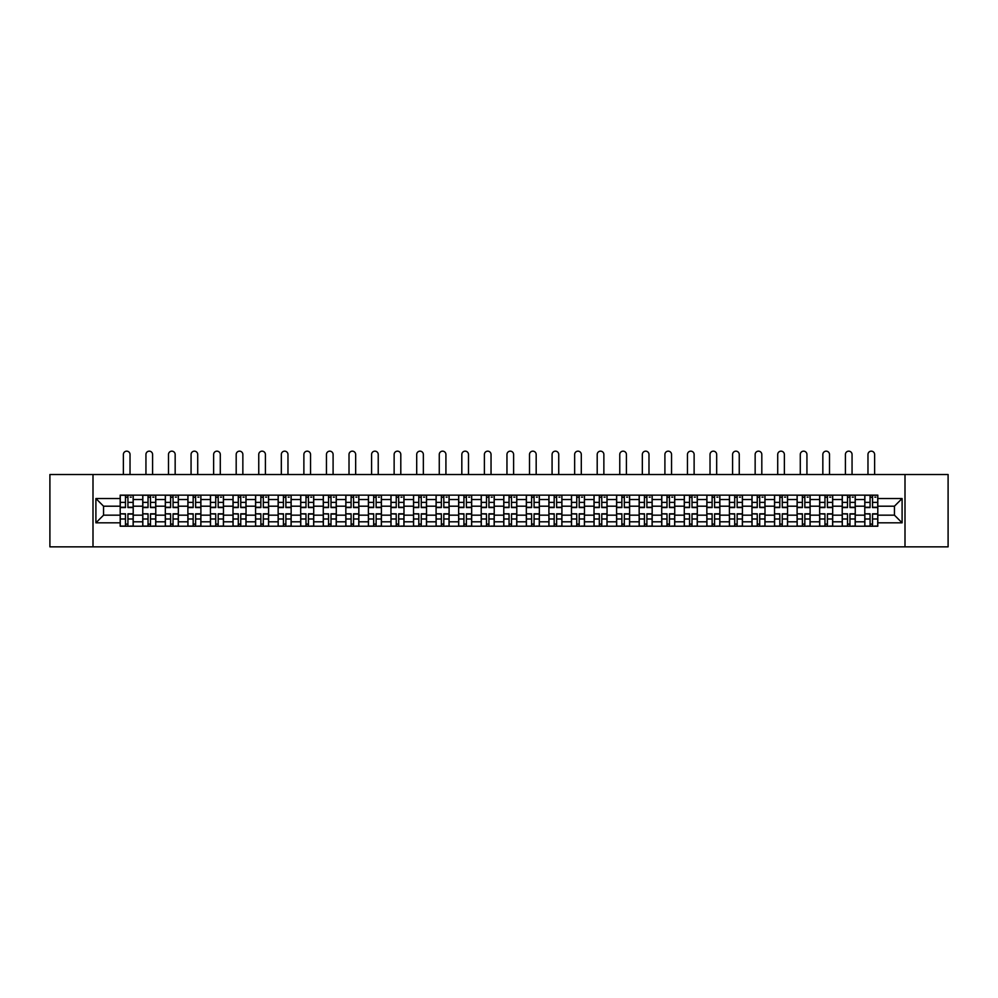 <?xml version="1.0" encoding="UTF-8"?>
<svg xmlns="http://www.w3.org/2000/svg" width="998" height="998" viewBox="0 0 998 998"><rect width="100%" height="100%" fill="white"/><g stroke="black" fill="none" stroke-linecap="round" stroke-linejoin="round"><path stroke-width="1.5" d="M904.999 546.842L948.1 546.842L948.1 474.524L49.9 474.524L49.9 546.842L904.999 546.842L904.999 474.524M142.751 526.233L142.751 499.536L133.208 499.536L133.208 526.233M133.208 499.536L133.208 495.133M142.751 499.536L142.751 495.133M155.775 495.133L155.775 526.233M165.319 526.233L165.319 495.133M178.343 495.133L178.343 526.233M187.886 526.233L187.886 495.133M200.897 495.133L200.897 526.233M210.453 526.233L210.453 495.133M223.465 495.133L223.465 526.233M233.008 526.233L233.008 495.133M246.032 495.133L246.032 526.233M255.575 526.233L255.575 495.133M268.587 495.133L268.587 526.233M278.143 526.233L278.143 495.133M291.154 495.133L291.154 526.233M300.697 526.233L300.697 495.133M313.721 495.133L313.721 526.233M323.265 526.233L323.265 495.133M336.289 495.133L336.289 526.233M345.832 526.233L345.832 495.133M358.843 495.133L358.843 526.233M368.387 526.233L368.387 495.133M381.411 495.133L381.411 526.233M390.954 526.233L390.954 495.133M403.978 495.133L403.978 526.233M413.521 526.233L413.521 495.133M426.533 495.133L426.533 526.233M436.089 526.233L436.089 495.133M449.1 495.133L449.1 526.233M458.643 526.233L458.643 495.133M471.667 495.133L471.667 526.233M481.211 526.233L481.211 495.133M494.222 495.133L494.222 526.233M503.778 526.233L503.778 495.133M516.789 495.133L516.789 526.233M526.333 526.233L526.333 495.133M539.357 495.133L539.357 526.233M548.9 526.233L548.9 495.133M561.911 495.133L561.911 526.233M571.467 526.233L571.467 495.133M584.479 495.133L584.479 526.233M594.022 526.233L594.022 495.133M607.046 495.133L607.046 526.233M616.589 526.233L616.589 495.133M629.613 495.133L629.613 526.233M639.157 526.233L639.157 495.133M652.168 495.133L652.168 526.233M661.711 526.233L661.711 495.133M674.735 495.133L674.735 526.233M684.279 526.233L684.279 495.133M697.303 495.133L697.303 526.233M706.846 526.233L706.846 495.133M719.857 495.133L719.857 526.233M729.413 526.233L729.413 495.133M742.425 495.133L742.425 526.233M751.968 526.233L751.968 495.133M764.992 495.133L764.992 526.233M774.535 526.233L774.535 495.133M787.547 495.133L787.547 526.233M797.103 526.233L797.103 495.133M810.114 495.133L810.114 526.233M819.657 526.233L819.657 495.133M832.681 495.133L832.681 526.233M842.225 526.233L842.225 495.133M855.249 495.133L855.249 526.233M864.792 526.233L864.792 495.133M864.792 515.168L855.249 515.168M842.225 515.168L832.681 515.168M819.657 515.168L810.114 515.168M797.103 515.168L787.547 515.168M774.535 515.168L764.992 515.168M751.968 515.168L742.425 515.168M729.413 515.168L719.857 515.168M706.846 515.168L697.303 515.168M684.279 515.168L674.735 515.168M661.711 515.168L652.168 515.168M639.157 515.168L629.613 515.168M616.589 515.168L607.046 515.168M594.022 515.168L584.479 515.168M571.467 515.168L561.911 515.168M548.9 515.168L539.357 515.168M526.333 515.168L516.789 515.168M503.778 515.168L494.222 515.168M481.211 515.168L471.667 515.168M458.643 515.168L449.1 515.168M436.089 515.168L426.533 515.168M413.521 515.168L403.978 515.168M390.954 515.168L381.411 515.168M368.387 515.168L358.843 515.168M345.832 515.168L336.289 515.168M323.265 515.168L313.721 515.168M300.697 515.168L291.154 515.168M278.143 515.168L268.587 515.168M255.575 515.168L246.032 515.168M233.008 515.168L223.465 515.168M210.453 515.168L200.897 515.168M187.886 515.168L178.343 515.168M165.319 515.168L155.775 515.168M142.751 515.168L133.208 515.168M864.792 506.198L855.249 506.198M842.225 506.198L832.681 506.198M819.657 506.198L810.114 506.198M797.103 506.198L787.547 506.198M774.535 506.198L764.992 506.198M751.968 506.198L742.425 506.198M729.413 506.198L719.857 506.198M706.846 506.198L697.303 506.198M684.279 506.198L674.735 506.198M661.711 506.198L652.168 506.198M639.157 506.198L629.613 506.198M616.589 506.198L607.046 506.198M594.022 506.198L584.479 506.198M571.467 506.198L561.911 506.198M548.9 506.198L539.357 506.198M526.333 506.198L516.789 506.198M503.778 506.198L494.222 506.198M481.211 506.198L471.667 506.198M458.643 506.198L449.1 506.198M436.089 506.198L426.533 506.198M413.521 506.198L403.978 506.198M390.954 506.198L381.411 506.198M368.387 506.198L358.843 506.198M345.832 506.198L336.289 506.198M323.265 506.198L313.721 506.198M300.697 506.198L291.154 506.198M278.143 506.198L268.587 506.198M255.575 506.198L246.032 506.198M233.008 506.198L223.465 506.198M210.453 506.198L200.897 506.198M187.886 506.198L178.343 506.198M165.319 506.198L155.775 506.198M142.751 506.198L133.208 506.198M103.555 515.168L120.197 515.168L120.197 506.198L103.555 506.198L103.555 515.168L95.895 522.827L95.895 498.526L120.197 498.526L120.197 506.198M877.803 506.198L877.803 515.168L894.445 515.168L894.445 506.198L877.803 506.198L877.803 495.133L120.197 495.133L120.197 498.526M877.803 498.526L902.105 498.526L902.105 522.827L877.803 522.827L877.803 515.168M120.197 515.168L120.197 526.233L877.803 526.233L877.803 522.827M120.197 522.827L95.895 522.827M93.001 546.842L93.001 474.524M127.931 524.062L125.474 524.062M125.474 497.303L127.931 497.303M150.498 524.062L148.041 524.062M148.041 497.303L150.498 497.303M173.053 524.062L170.596 524.062M170.596 497.303L173.053 497.303M195.62 524.062L193.163 524.062M193.163 497.303L195.62 497.303M218.188 524.062L215.73 524.062M215.73 497.303L218.188 497.303M240.755 524.062L238.285 524.062M238.285 497.303L240.755 497.303M263.31 524.062L260.852 524.062M260.852 497.303L263.31 497.303M285.877 524.062L283.42 524.062M283.42 497.303L285.877 497.303M308.444 524.062L305.987 524.062M305.987 497.303L308.444 497.303M330.999 524.062L328.542 524.062M328.542 497.303L330.999 497.303M353.566 524.062L351.109 524.062M351.109 497.303L353.566 497.303M376.134 524.062L373.676 524.062M373.676 497.303L376.134 497.303M398.689 524.062L396.231 524.062M396.231 497.303L398.689 497.303M421.256 524.062L418.798 524.062M418.798 497.303L421.256 497.303M443.823 524.062L441.366 524.062M441.366 497.303L443.823 497.303M466.39 524.062L463.92 524.062M463.92 497.303L466.39 497.303M488.945 524.062L486.488 524.062M486.488 497.303L488.945 497.303M511.512 524.062L509.055 524.062M509.055 497.303L511.512 497.303M534.08 524.062L531.61 524.062M531.61 497.303L534.08 497.303M556.635 524.062L554.177 524.062M554.177 497.303L556.635 497.303M579.202 524.062L576.744 524.062M576.744 497.303L579.202 497.303M601.769 524.062L599.311 524.062M599.311 497.303L601.769 497.303M624.324 524.062L621.866 524.062M621.866 497.303L624.324 497.303M646.891 524.062L644.434 524.062M644.434 497.303L646.891 497.303M669.458 524.062L667.001 524.062M667.001 497.303L669.458 497.303M692.013 524.062L689.556 524.062M689.556 497.303L692.013 497.303M714.58 524.062L712.123 524.062M712.123 497.303L714.58 497.303M737.148 524.062L734.69 524.062M734.69 497.303L737.148 497.303M759.715 524.062L757.245 524.062M757.245 497.303L759.715 497.303M782.27 524.062L779.812 524.062M779.812 497.303L782.27 497.303M804.837 524.062L802.38 524.062M802.38 497.303L804.837 497.303M827.404 524.062L824.947 524.062M824.947 497.303L827.404 497.303M849.959 524.062L847.502 524.062M847.502 497.303L849.959 497.303M872.526 524.062L870.069 524.062M870.069 497.303L872.526 497.303M95.895 498.526L103.555 506.198M894.445 515.168L902.105 522.827M894.445 506.198L902.105 498.526M130.027 474.524L130.027 454.489A3.331 3.331 89.4 0 0 126.709 451.158A3.331 3.331 89.4 0 0 123.378 454.489L123.378 474.524M127.931 507.57L127.931 495.27L133.133 495.27L133.133 507.57L127.931 507.57M125.474 497.154L127.931 497.154M130.251 497.154L131.262 497.154M125.474 495.27L120.271 495.27L120.271 507.57L125.474 507.57L125.474 495.27L127.931 495.27M125.474 514.095L120.271 513.795L125.474 513.795L125.474 526.083L120.271 526.083L123.153 526.083M120.271 514.095L120.271 526.083M127.931 524.2L125.474 524.2M130.251 526.083L133.133 526.083L133.133 513.795L127.931 513.795L127.931 526.083L123.378 526.083M133.133 526.083L130.027 526.083M152.594 474.524L152.594 454.489A3.331 3.331 89.4 0 0 149.263 451.158A3.331 3.331 89.4 0 0 145.945 454.489L145.945 474.524M150.498 507.57L150.498 495.27L155.7 495.27L155.7 507.57L150.498 507.57M148.041 497.154L150.498 497.154M152.806 497.154L153.817 497.154M148.041 495.27L142.826 495.27L142.826 507.57L148.041 507.57L148.041 495.27L150.498 495.27M175.161 474.524L175.161 454.489A3.331 3.331 89.4 0 0 171.831 451.158A3.331 3.331 89.4 0 0 168.5 454.489L168.5 474.524M173.053 507.57L173.053 495.27L178.268 495.27L178.268 507.57L173.053 507.57M170.596 497.154L173.053 497.154M175.374 497.154L176.384 497.154M170.596 495.27L165.394 495.27L165.394 507.57L170.596 507.57L170.596 495.27L173.053 495.27M148.041 514.095L142.826 513.795L148.041 513.795L148.041 526.083L142.826 526.083L145.72 526.083M142.826 514.095L142.826 526.083M150.498 524.2L148.041 524.2M152.806 526.083L155.7 526.083L155.7 513.795L150.498 513.795L150.498 526.083L145.945 526.083M155.7 526.083L152.594 526.083M170.596 514.095L165.394 513.795L170.596 513.795L170.596 526.083L165.394 526.083L168.288 526.083M165.394 514.095L165.394 526.083M173.053 524.2L170.596 524.2M175.374 526.083L178.268 526.083L178.268 513.795L173.053 513.795L173.053 526.083L168.5 526.083M178.268 526.083L175.161 526.083M197.716 474.524L197.716 454.489A3.331 3.331 89.4 0 0 194.398 451.158A3.331 3.331 89.4 0 0 191.067 454.489L191.067 474.524M195.62 507.57L195.62 495.27L200.835 495.27L200.835 507.57L195.62 507.57M193.163 497.154L195.62 497.154M197.941 497.154L198.951 497.154M193.163 495.27L187.961 495.27L187.961 507.57L193.163 507.57L193.163 495.27L195.62 495.27M220.284 474.524L220.284 454.489A3.331 3.331 89.4 0 0 216.953 451.158A3.331 3.331 89.4 0 0 213.634 454.489L213.634 474.524M218.188 507.57L218.188 495.27L223.39 495.27L223.39 507.57L218.188 507.57M215.73 497.154L218.188 497.154M220.496 497.154L221.519 497.154M215.73 495.27L210.516 495.27L210.516 507.57L215.73 507.57L215.73 495.27L218.188 495.27M242.851 474.524L242.851 454.489A3.331 3.331 89.4 0 0 239.52 451.158A3.331 3.331 89.4 0 0 236.189 454.489L236.189 474.524M240.755 507.57L240.755 495.27L245.957 495.27L245.957 507.57L240.755 507.57M238.285 497.154L240.755 497.154M243.063 497.154L244.073 497.154M238.285 495.27L233.083 495.27L233.083 507.57L238.285 507.57L238.285 495.27L240.755 495.27M193.163 514.095L187.961 513.795L193.163 513.795L193.163 526.083L187.961 526.083L190.855 526.083M187.961 514.095L187.961 526.083M195.62 524.2L193.163 524.2M197.941 526.083L200.835 526.083L200.835 513.795L195.62 513.795L195.62 526.083L191.067 526.083M200.835 526.083L197.716 526.083M215.73 514.095L210.516 513.795L215.73 513.795L215.73 526.083L210.516 526.083L213.41 526.083M210.516 514.095L210.516 526.083M218.188 524.2L215.73 524.2M220.496 526.083L223.39 526.083L223.39 513.795L218.188 513.795L218.188 526.083L213.634 526.083M223.39 526.083L220.284 526.083M238.285 514.095L233.083 513.795L238.285 513.795L238.285 526.083L233.083 526.083L235.977 526.083M233.083 514.095L233.083 526.083M240.755 524.2L238.285 524.2M243.063 526.083L245.957 526.083L245.957 513.795L240.755 513.795L240.755 526.083L236.189 526.083M245.957 526.083L242.851 526.083M265.406 474.524L265.406 454.489A3.331 3.331 89.4 0 0 262.087 451.158A3.331 3.331 89.4 0 0 258.756 454.489L258.756 474.524M263.31 507.57L263.31 495.27L268.524 495.27L268.524 507.57L263.31 507.57M260.852 497.154L263.31 497.154M265.63 497.154L266.641 497.154M260.852 495.27L255.65 495.27L255.65 507.57L260.852 507.57L260.852 495.27L263.31 495.27M260.852 514.095L255.65 513.795L260.852 513.795L260.852 526.083L255.65 526.083L258.544 526.083M255.65 514.095L255.65 526.083M263.31 524.2L260.852 524.2M265.63 526.083L268.524 526.083L268.524 513.795L263.31 513.795L263.31 526.083L258.756 526.083M268.524 526.083L265.406 526.083M287.973 474.524L287.973 454.489A3.331 3.331 89.4 0 0 284.642 451.158A3.331 3.331 89.4 0 0 281.324 454.489L281.324 474.524M285.877 507.57L285.877 495.27L291.079 495.27L291.079 507.57L285.877 507.57M283.42 497.154L285.877 497.154M288.185 497.154L289.208 497.154M283.42 495.27L278.205 495.27L278.205 507.57L283.42 507.57L283.42 495.27L285.877 495.27M283.42 514.095L278.205 513.795L283.42 513.795L283.42 526.083L278.205 526.083L281.099 526.083M278.205 514.095L278.205 526.083M285.877 524.2L283.42 524.2M288.185 526.083L291.079 526.083L291.079 513.795L285.877 513.795L285.877 526.083L281.324 526.083M291.079 526.083L287.973 526.083M310.54 474.524L310.54 454.489A3.331 3.331 89.4 0 0 307.209 451.158A3.331 3.331 89.4 0 0 303.879 454.489L303.879 474.524M308.444 507.57L308.444 495.27L313.646 495.27L313.646 507.57L308.444 507.57M305.987 497.154L308.444 497.154M310.752 497.154L311.763 497.154M305.987 495.27L300.772 495.27L300.772 507.57L305.987 507.57L305.987 495.27L308.444 495.27M305.987 514.095L300.772 513.795L305.987 513.795L305.987 526.083L300.772 526.083L303.666 526.083M300.772 514.095L300.772 526.083M308.444 524.2L305.987 524.2M310.752 526.083L313.646 526.083L313.646 513.795L308.444 513.795L308.444 526.083L303.879 526.083M313.646 526.083L310.54 526.083M333.095 474.524L333.095 454.489A3.331 3.331 89.4 0 0 329.777 451.158A3.331 3.331 89.4 0 0 326.446 454.489L326.446 474.524M330.999 507.57L330.999 495.27L336.214 495.27L336.214 507.57L330.999 507.57M328.542 497.154L330.999 497.154M333.32 497.154L334.33 497.154M328.542 495.27L323.34 495.27L323.34 507.57L328.542 507.57L328.542 495.27L330.999 495.27M328.542 514.095L323.34 513.795L328.542 513.795L328.542 526.083L323.34 526.083L326.234 526.083M323.34 514.095L323.34 526.083M330.999 524.2L328.542 524.2M333.32 526.083L336.214 526.083L336.214 513.795L330.999 513.795L330.999 526.083L326.446 526.083M336.214 526.083L333.095 526.083M355.662 474.524L355.662 454.489A3.331 3.331 89.4 0 0 352.331 451.158A3.331 3.331 89.4 0 0 349.013 454.489L349.013 474.524M353.566 507.57L353.566 495.27L358.769 495.27L358.769 507.57L353.566 507.57M351.109 497.154L353.566 497.154M355.887 497.154L356.897 497.154M351.109 495.27L345.907 495.27L345.907 507.57L351.109 507.57L351.109 495.27L353.566 495.27M351.109 514.095L345.907 513.795L351.109 513.795L351.109 526.083L345.907 526.083L348.789 526.083M345.907 514.095L345.907 526.083M353.566 524.2L351.109 524.2M355.887 526.083L358.769 526.083L358.769 513.795L353.566 513.795L353.566 526.083L349.013 526.083M358.769 526.083L355.662 526.083M378.23 474.524L378.23 454.489A3.331 3.331 89.4 0 0 374.899 451.158A3.331 3.331 89.4 0 0 371.58 454.489L371.58 474.524M376.134 507.57L376.134 495.27L381.336 495.27L381.336 507.57L376.134 507.57M373.676 497.154L376.134 497.154M378.442 497.154L379.452 497.154M373.676 495.27L368.462 495.27L368.462 507.57L373.676 507.57L373.676 495.27L376.134 495.27M373.676 514.095L368.462 513.795L373.676 513.795L373.676 526.083L368.462 526.083L371.356 526.083M368.462 514.095L368.462 526.083M376.134 524.2L373.676 524.2M378.442 526.083L381.336 526.083L381.336 513.795L376.134 513.795L376.134 526.083L371.58 526.083M381.336 526.083L378.23 526.083M400.797 474.524L400.797 454.489A3.331 3.331 89.4 0 0 397.466 451.158A3.331 3.331 89.4 0 0 394.135 454.489L394.135 474.524M398.689 507.57L398.689 495.27L403.903 495.27L403.903 507.57L398.689 507.57M396.231 497.154L398.689 497.154M401.009 497.154L402.019 497.154M396.231 495.27L391.029 495.27L391.029 507.57L396.231 507.57L396.231 495.27L398.689 495.27M396.231 514.095L391.029 513.795L396.231 513.795L396.231 526.083L391.029 526.083L393.923 526.083M391.029 514.095L391.029 526.083M398.689 524.2L396.231 524.2M401.009 526.083L403.903 526.083L403.903 513.795L398.689 513.795L398.689 526.083L394.135 526.083M403.903 526.083L400.797 526.083M423.352 474.524L423.352 454.489A3.331 3.331 89.4 0 0 420.033 451.158A3.331 3.331 89.4 0 0 416.702 454.489L416.702 474.524M421.256 507.57L421.256 495.27L426.47 495.27L426.47 507.57L421.256 507.57M418.798 497.154L421.256 497.154M423.576 497.154L424.587 497.154M418.798 495.27L413.596 495.27L413.596 507.57L418.798 507.57L418.798 495.27L421.256 495.27M418.798 514.095L413.596 513.795L418.798 513.795L418.798 526.083L413.596 526.083L416.49 526.083M413.596 514.095L413.596 526.083M421.256 524.2L418.798 524.2M423.576 526.083L426.47 526.083L426.47 513.795L421.256 513.795L421.256 526.083L416.702 526.083M426.47 526.083L423.352 526.083M445.919 474.524L445.919 454.489A3.331 3.331 89.4 0 0 442.588 451.158A3.331 3.331 89.4 0 0 439.27 454.489L439.27 474.524M443.823 507.57L443.823 495.27L449.025 495.27L449.025 507.57L443.823 507.57M441.366 497.154L443.823 497.154M446.131 497.154L447.141 497.154M441.366 495.27L436.151 495.27L436.151 507.57L441.366 507.57L441.366 495.27L443.823 495.27M441.366 514.095L436.151 513.795L441.366 513.795L441.366 526.083L436.151 526.083L439.045 526.083M436.151 514.095L436.151 526.083M443.823 524.2L441.366 524.2M446.131 526.083L449.025 526.083L449.025 513.795L443.823 513.795L443.823 526.083L439.27 526.083M449.025 526.083L445.919 526.083M468.486 474.524L468.486 454.489A3.331 3.331 89.4 0 0 465.155 451.158A3.331 3.331 89.4 0 0 461.825 454.489L461.825 474.524M466.39 507.57L466.39 495.27L471.592 495.27L471.592 507.57L466.39 507.57M463.92 497.154L466.39 497.154M468.698 497.154L469.709 497.154M463.92 495.27L458.718 495.27L458.718 507.57L463.92 507.57L463.92 495.27L466.39 495.27M463.92 514.095L458.718 513.795L463.92 513.795L463.92 526.083L458.718 526.083L461.612 526.083M458.718 514.095L458.718 526.083M466.39 524.2L463.92 524.2M468.698 526.083L471.592 526.083L471.592 513.795L466.39 513.795L466.39 526.083L461.825 526.083M471.592 526.083L468.486 526.083M491.041 474.524L491.041 454.489A3.331 3.331 89.4 0 0 487.723 451.158A3.331 3.331 89.4 0 0 484.392 454.489L484.392 474.524M488.945 507.57L488.945 495.27L494.16 495.27L494.16 507.57L488.945 507.57M486.488 497.154L488.945 497.154M491.266 497.154L492.276 497.154M486.488 495.27L481.286 495.27L481.286 507.57L486.488 507.57L486.488 495.27L488.945 495.27M486.488 514.095L481.286 513.795L486.488 513.795L486.488 526.083L481.286 526.083L484.18 526.083M481.286 514.095L481.286 526.083M488.945 524.2L486.488 524.2M491.266 526.083L494.16 526.083L494.16 513.795L488.945 513.795L488.945 526.083L484.392 526.083M494.16 526.083L491.041 526.083M513.608 474.524L513.608 454.489A3.331 3.331 89.4 0 0 510.277 451.158A3.331 3.331 89.4 0 0 506.959 454.489L506.959 474.524M511.512 507.57L511.512 495.27L516.715 495.27L516.715 507.57L511.512 507.57M509.055 497.154L511.512 497.154M513.82 497.154L514.843 497.154M509.055 495.27L503.84 495.27L503.84 507.57L509.055 507.57L509.055 495.27L511.512 495.27M509.055 514.095L503.84 513.795L509.055 513.795L509.055 526.083L503.84 526.083L506.735 526.083M503.84 514.095L503.84 526.083M511.512 524.2L509.055 524.2M513.82 526.083L516.715 526.083L516.715 513.795L511.512 513.795L511.512 526.083L506.959 526.083M516.715 526.083L513.608 526.083M536.176 474.524L536.176 454.489A3.331 3.331 89.4 0 0 532.845 451.158A3.331 3.331 89.4 0 0 529.514 454.489L529.514 474.524M534.08 507.57L534.08 495.27L539.282 495.27L539.282 507.57L534.08 507.57M531.61 497.154L534.08 497.154M536.388 497.154L537.398 497.154M531.61 495.27L526.408 495.27L526.408 507.57L531.61 507.57L531.61 495.27L534.08 495.27M531.61 514.095L526.408 513.795L531.61 513.795L531.61 526.083L526.408 526.083L529.302 526.083M526.408 514.095L526.408 526.083M534.08 524.2L531.61 524.2M536.388 526.083L539.282 526.083L539.282 513.795L534.08 513.795L534.08 526.083L529.514 526.083M539.282 526.083L536.176 526.083M558.73 474.524L558.73 454.489A3.331 3.331 89.4 0 0 555.412 451.158A3.331 3.331 89.4 0 0 552.081 454.489L552.081 474.524M556.635 507.57L556.635 495.27L561.849 495.27L561.849 507.57L556.635 507.57M554.177 497.154L556.635 497.154M558.955 497.154L559.965 497.154M554.177 495.27L548.975 495.27L548.975 507.57L554.177 507.57L554.177 495.27L556.635 495.27M554.177 514.095L548.975 513.795L554.177 513.795L554.177 526.083L548.975 526.083L551.869 526.083M548.975 514.095L548.975 526.083M556.635 524.2L554.177 524.2M558.955 526.083L561.849 526.083L561.849 513.795L556.635 513.795L556.635 526.083L552.081 526.083M561.849 526.083L558.73 526.083M581.298 474.524L581.298 454.489A3.331 3.331 89.4 0 0 577.967 451.158A3.331 3.331 89.4 0 0 574.648 454.489L574.648 474.524M579.202 507.57L579.202 495.27L584.404 495.27L584.404 507.57L579.202 507.57M576.744 497.154L579.202 497.154M581.51 497.154L582.533 497.154M576.744 495.27L571.53 495.27L571.53 507.57L576.744 507.57L576.744 495.27L579.202 495.27M576.744 514.095L571.53 513.795L576.744 513.795L576.744 526.083L571.53 526.083L574.424 526.083M571.53 514.095L571.53 526.083M579.202 524.2L576.744 524.2M581.51 526.083L584.404 526.083L584.404 513.795L579.202 513.795L579.202 526.083L574.648 526.083M584.404 526.083L581.298 526.083M603.865 474.524L603.865 454.489A3.331 3.331 89.4 0 0 600.534 451.158A3.331 3.331 89.4 0 0 597.203 454.489L597.203 474.524M601.769 507.57L601.769 495.27L606.971 495.27L606.971 507.57L601.769 507.57M599.311 497.154L601.769 497.154M604.077 497.154L605.087 497.154M599.311 495.27L594.097 495.27L594.097 507.57L599.311 507.57L599.311 495.27L601.769 495.27M599.311 514.095L594.097 513.795L599.311 513.795L599.311 526.083L594.097 526.083L596.991 526.083M594.097 514.095L594.097 526.083M601.769 524.2L599.311 524.2M604.077 526.083L606.971 526.083L606.971 513.795L601.769 513.795L601.769 526.083L597.203 526.083M606.971 526.083L603.865 526.083M626.42 474.524L626.42 454.489A3.331 3.331 89.4 0 0 623.101 451.158A3.331 3.331 89.4 0 0 619.77 454.489L619.77 474.524M624.324 507.57L624.324 495.27L629.538 495.27L629.538 507.57L624.324 507.57M621.866 497.154L624.324 497.154M626.644 497.154L627.655 497.154M621.866 495.27L616.664 495.27L616.664 507.57L621.866 507.57L621.866 495.27L624.324 495.27M621.866 514.095L616.664 513.795L621.866 513.795L621.866 526.083L616.664 526.083L619.558 526.083M616.664 514.095L616.664 526.083M624.324 524.2L621.866 524.2M626.644 526.083L629.538 526.083L629.538 513.795L624.324 513.795L624.324 526.083L619.77 526.083M629.538 526.083L626.42 526.083M648.987 474.524L648.987 454.489A3.331 3.331 89.4 0 0 645.669 451.158A3.331 3.331 89.4 0 0 642.338 454.489L642.338 474.524M646.891 507.57L646.891 495.27L652.093 495.27L652.093 507.57L646.891 507.57M644.434 497.154L646.891 497.154M649.211 497.154L650.222 497.154M644.434 495.27L639.231 495.27L639.231 507.57L644.434 507.57L644.434 495.27L646.891 495.27M644.434 514.095L639.231 513.795L644.434 513.795L644.434 526.083L639.231 526.083L642.113 526.083M639.231 514.095L639.231 526.083M646.891 524.2L644.434 524.2M649.211 526.083L652.093 526.083L652.093 513.795L646.891 513.795L646.891 526.083L642.338 526.083M652.093 526.083L648.987 526.083M671.554 474.524L671.554 454.489A3.331 3.331 89.4 0 0 668.223 451.158A3.331 3.331 89.4 0 0 664.905 454.489L664.905 474.524M669.458 507.57L669.458 495.27L674.66 495.27L674.66 507.57L669.458 507.57M667.001 497.154L669.458 497.154M671.766 497.154L672.777 497.154M667.001 495.27L661.786 495.27L661.786 507.57L667.001 507.57L667.001 495.27L669.458 495.27M667.001 514.095L661.786 513.795L667.001 513.795L667.001 526.083L661.786 526.083L664.68 526.083M661.786 514.095L661.786 526.083M669.458 524.2L667.001 524.2M671.766 526.083L674.66 526.083L674.66 513.795L669.458 513.795L669.458 526.083L664.905 526.083M674.66 526.083L671.554 526.083M694.121 474.524L694.121 454.489A3.331 3.331 89.4 0 0 690.791 451.158A3.331 3.331 89.4 0 0 687.46 454.489L687.46 474.524M692.013 507.57L692.013 495.27L697.228 495.27L697.228 507.57L692.013 507.57M689.556 497.154L692.013 497.154M694.334 497.154L695.344 497.154M689.556 495.27L684.354 495.27L684.354 507.57L689.556 507.57L689.556 495.27L692.013 495.27M689.556 514.095L684.354 513.795L689.556 513.795L689.556 526.083L684.354 526.083L687.248 526.083M684.354 514.095L684.354 526.083M692.013 524.2L689.556 524.2M694.334 526.083L697.228 526.083L697.228 513.795L692.013 513.795L692.013 526.083L687.46 526.083M697.228 526.083L694.121 526.083M716.676 474.524L716.676 454.489A3.331 3.331 89.4 0 0 713.358 451.158A3.331 3.331 89.4 0 0 710.027 454.489L710.027 474.524M714.58 507.57L714.58 495.27L719.795 495.27L719.795 507.57L714.58 507.57M712.123 497.154L714.58 497.154M716.901 497.154L717.911 497.154M712.123 495.27L706.921 495.27L706.921 507.57L712.123 507.57L712.123 495.27L714.58 495.27M712.123 514.095L706.921 513.795L712.123 513.795L712.123 526.083L706.921 526.083L709.815 526.083M706.921 514.095L706.921 526.083M714.58 524.2L712.123 524.2M716.901 526.083L719.795 526.083L719.795 513.795L714.58 513.795L714.58 526.083L710.027 526.083M719.795 526.083L716.676 526.083M739.244 474.524L739.244 454.489A3.331 3.331 89.4 0 0 735.913 451.158A3.331 3.331 89.4 0 0 732.594 454.489L732.594 474.524M737.148 507.57L737.148 495.27L742.35 495.27L742.35 507.57L737.148 507.57M734.69 497.154L737.148 497.154M739.456 497.154L740.479 497.154M734.69 495.27L729.476 495.27L729.476 507.57L734.69 507.57L734.69 495.27L737.148 495.27M734.69 514.095L729.476 513.795L734.69 513.795L734.69 526.083L729.476 526.083L732.37 526.083M729.476 514.095L729.476 526.083M737.148 524.2L734.69 524.2M739.456 526.083L742.35 526.083L742.35 513.795L737.148 513.795L737.148 526.083L732.594 526.083M742.35 526.083L739.244 526.083M761.811 474.524L761.811 454.489A3.331 3.331 89.4 0 0 758.48 451.158A3.331 3.331 89.4 0 0 755.149 454.489L755.149 474.524M759.715 507.57L759.715 495.27L764.917 495.27L764.917 507.57L759.715 507.57M757.245 497.154L759.715 497.154M762.023 497.154L763.033 497.154M757.245 495.27L752.043 495.27L752.043 507.57L757.245 507.57L757.245 495.27L759.715 495.27M757.245 514.095L752.043 513.795L757.245 513.795L757.245 526.083L752.043 526.083L754.937 526.083M752.043 514.095L752.043 526.083M759.715 524.2L757.245 524.2M762.023 526.083L764.917 526.083L764.917 513.795L759.715 513.795L759.715 526.083L755.149 526.083M764.917 526.083L761.811 526.083M784.366 474.524L784.366 454.489A3.331 3.331 89.4 0 0 781.047 451.158A3.331 3.331 89.4 0 0 777.716 454.489L777.716 474.524M782.27 507.57L782.27 495.27L787.484 495.27L787.484 507.57L782.27 507.57M779.812 497.154L782.27 497.154M784.59 497.154L785.601 497.154M779.812 495.27L774.61 495.27L774.61 507.57L779.812 507.57L779.812 495.27L782.27 495.27M779.812 514.095L774.61 513.795L779.812 513.795L779.812 526.083L774.61 526.083L777.504 526.083M774.61 514.095L774.61 526.083M782.27 524.2L779.812 524.2M784.59 526.083L787.484 526.083L787.484 513.795L782.27 513.795L782.27 526.083L777.716 526.083M787.484 526.083L784.366 526.083M806.933 474.524L806.933 454.489A3.331 3.331 89.4 0 0 803.602 451.158A3.331 3.331 89.4 0 0 800.284 454.489L800.284 474.524M804.837 507.57L804.837 495.27L810.039 495.27L810.039 507.57L804.837 507.57M802.38 497.154L804.837 497.154M807.145 497.154L808.168 497.154M802.38 495.27L797.165 495.27L797.165 507.57L802.38 507.57L802.38 495.27L804.837 495.27M802.38 514.095L797.165 513.795L802.38 513.795L802.38 526.083L797.165 526.083L800.059 526.083M797.165 514.095L797.165 526.083M804.837 524.2L802.38 524.2M807.145 526.083L810.039 526.083L810.039 513.795L804.837 513.795L804.837 526.083L800.284 526.083M810.039 526.083L806.933 526.083M829.5 474.524L829.5 454.489A3.331 3.331 89.4 0 0 826.169 451.158A3.331 3.331 89.4 0 0 822.839 454.489L822.839 474.524M827.404 507.57L827.404 495.27L832.606 495.27L832.606 507.57L827.404 507.57M824.947 497.154L827.404 497.154M829.712 497.154L830.723 497.154M824.947 495.27L819.732 495.27L819.732 507.57L824.947 507.57L824.947 495.27L827.404 495.27M824.947 514.095L819.732 513.795L824.947 513.795L824.947 526.083L819.732 526.083L822.626 526.083M819.732 514.095L819.732 526.083M827.404 524.2L824.947 524.2M829.712 526.083L832.606 526.083L832.606 513.795L827.404 513.795L827.404 526.083L822.839 526.083M832.606 526.083L829.5 526.083M852.055 474.524L852.055 454.489A3.331 3.331 89.4 0 0 848.737 451.158A3.331 3.331 89.4 0 0 845.406 454.489L845.406 474.524M849.959 507.57L849.959 495.27L855.174 495.27L855.174 507.57L849.959 507.57M847.502 497.154L849.959 497.154M852.28 497.154L853.29 497.154M847.502 495.27L842.3 495.27L842.3 507.57L847.502 507.57L847.502 495.27L849.959 495.27M847.502 514.095L842.3 513.795L847.502 513.795L847.502 526.083L842.3 526.083L845.194 526.083M842.3 514.095L842.3 526.083M849.959 524.2L847.502 524.2M852.28 526.083L855.174 526.083L855.174 513.795L849.959 513.795L849.959 526.083L845.406 526.083M855.174 526.083L852.055 526.083M874.622 474.524L874.622 454.489A3.331 3.331 89.4 0 0 871.291 451.158A3.331 3.331 89.4 0 0 867.973 454.489L867.973 474.524M872.526 507.57L872.526 495.27L877.729 495.27L877.729 507.57L872.526 507.57M870.069 497.154L872.526 497.154M874.847 497.154L875.857 497.154M870.069 495.27L864.867 495.27L864.867 507.57L870.069 507.57L870.069 495.27L872.526 495.27M870.069 514.095L864.867 513.795L870.069 513.795L870.069 526.083L864.867 526.083L867.749 526.083M864.867 514.095L864.867 526.083M872.526 524.2L870.069 524.2M874.847 526.083L877.729 526.083L877.729 513.795L872.526 513.795L872.526 526.083L867.973 526.083M877.729 526.083L874.622 526.083M842.225 499.536L832.681 499.536M819.657 499.536L810.114 499.536M797.103 499.536L787.547 499.536M774.535 499.536L764.992 499.536M751.968 499.536L742.425 499.536M729.413 499.536L719.857 499.536M706.846 499.536L697.303 499.536M684.279 499.536L674.735 499.536M661.711 499.536L652.168 499.536M639.157 499.536L629.613 499.536M616.589 499.536L607.046 499.536M594.022 499.536L584.479 499.536M571.467 499.536L561.911 499.536M548.9 499.536L539.357 499.536M526.333 499.536L516.789 499.536M503.778 499.536L494.222 499.536M481.211 499.536L471.667 499.536M458.643 499.536L449.1 499.536M436.089 499.536L426.533 499.536M413.521 499.536L403.978 499.536M390.954 499.536L381.411 499.536M368.387 499.536L358.843 499.536M345.832 499.536L336.289 499.536M323.265 499.536L313.721 499.536M300.697 499.536L291.154 499.536M278.143 499.536L268.587 499.536M255.575 499.536L246.032 499.536M233.008 499.536L223.465 499.536M210.453 499.536L200.897 499.536M187.886 499.536L178.343 499.536M165.319 499.536L155.775 499.536M864.792 499.536L855.249 499.536M842.225 521.817L832.681 521.817M819.657 521.817L810.114 521.817M797.103 521.817L787.547 521.817M774.535 521.817L764.992 521.817M751.968 521.817L742.425 521.817M729.413 521.817L719.857 521.817M706.846 521.817L697.303 521.817M684.279 521.817L674.735 521.817M661.711 521.817L652.168 521.817M639.157 521.817L629.613 521.817M616.589 521.817L607.046 521.817M594.022 521.817L584.479 521.817M571.467 521.817L561.911 521.817M548.9 521.817L539.357 521.817M526.333 521.817L516.789 521.817M503.778 521.817L494.222 521.817M481.211 521.817L471.667 521.817M458.643 521.817L449.1 521.817M436.089 521.817L426.533 521.817M413.521 521.817L403.978 521.817M390.954 521.817L381.411 521.817M368.387 521.817L358.843 521.817M345.832 521.817L336.289 521.817M323.265 521.817L313.721 521.817M300.697 521.817L291.154 521.817M278.143 521.817L268.587 521.817M255.575 521.817L246.032 521.817M233.008 521.817L223.465 521.817M210.453 521.817L200.897 521.817M187.886 521.817L178.343 521.817M165.319 521.817L155.775 521.817M142.751 521.817L133.208 521.817M864.792 521.817L855.249 521.817M127.931 507.258L133.133 507.258M127.931 502.381L133.133 502.381M120.271 507.258L125.474 507.258M120.271 502.381L125.474 502.381M125.474 518.985L120.271 518.985M133.133 514.095L127.931 514.095M133.133 518.985L127.931 518.985M150.498 507.258L155.7 507.258M150.498 502.381L155.7 502.381M142.826 507.258L148.041 507.258M142.826 502.381L148.041 502.381M173.053 507.258L178.268 507.258M173.053 502.381L178.268 502.381M165.394 507.258L170.596 507.258M165.394 502.381L170.596 502.381M148.041 518.985L142.826 518.985M155.7 514.095L150.498 514.095M155.7 518.985L150.498 518.985M170.596 518.985L165.394 518.985M178.268 514.095L173.053 514.095M178.268 518.985L173.053 518.985M195.62 507.258L200.835 507.258M195.62 502.381L200.835 502.381M187.961 507.258L193.163 507.258M187.961 502.381L193.163 502.381M218.188 507.258L223.39 507.258M218.188 502.381L223.39 502.381M210.516 507.258L215.73 507.258M210.516 502.381L215.73 502.381M240.755 507.258L245.957 507.258M240.755 502.381L245.957 502.381M233.083 507.258L238.285 507.258M233.083 502.381L238.285 502.381M193.163 518.985L187.961 518.985M200.835 514.095L195.62 514.095M200.835 518.985L195.62 518.985M215.73 518.985L210.516 518.985M223.39 514.095L218.188 514.095M223.39 518.985L218.188 518.985M238.285 518.985L233.083 518.985M245.957 514.095L240.755 514.095M245.957 518.985L240.755 518.985M263.31 507.258L268.524 507.258M263.31 502.381L268.524 502.381M255.65 507.258L260.852 507.258M255.65 502.381L260.852 502.381M260.852 518.985L255.65 518.985M268.524 514.095L263.31 514.095M268.524 518.985L263.31 518.985M285.877 507.258L291.079 507.258M285.877 502.381L291.079 502.381M278.205 507.258L283.42 507.258M278.205 502.381L283.42 502.381M283.42 518.985L278.205 518.985M291.079 514.095L285.877 514.095M291.079 518.985L285.877 518.985M308.444 507.258L313.646 507.258M308.444 502.381L313.646 502.381M300.772 507.258L305.987 507.258M300.772 502.381L305.987 502.381M305.987 518.985L300.772 518.985M313.646 514.095L308.444 514.095M313.646 518.985L308.444 518.985M330.999 507.258L336.214 507.258M330.999 502.381L336.214 502.381M323.34 507.258L328.542 507.258M323.34 502.381L328.542 502.381M328.542 518.985L323.34 518.985M336.214 514.095L330.999 514.095M336.214 518.985L330.999 518.985M353.566 507.258L358.769 507.258M353.566 502.381L358.769 502.381M345.907 507.258L351.109 507.258M345.907 502.381L351.109 502.381M351.109 518.985L345.907 518.985M358.769 514.095L353.566 514.095M358.769 518.985L353.566 518.985M376.134 507.258L381.336 507.258M376.134 502.381L381.336 502.381M368.462 507.258L373.676 507.258M368.462 502.381L373.676 502.381M373.676 518.985L368.462 518.985M381.336 514.095L376.134 514.095M381.336 518.985L376.134 518.985M398.689 507.258L403.903 507.258M398.689 502.381L403.903 502.381M391.029 507.258L396.231 507.258M391.029 502.381L396.231 502.381M396.231 518.985L391.029 518.985M403.903 514.095L398.689 514.095M403.903 518.985L398.689 518.985M421.256 507.258L426.47 507.258M421.256 502.381L426.47 502.381M413.596 507.258L418.798 507.258M413.596 502.381L418.798 502.381M418.798 518.985L413.596 518.985M426.47 514.095L421.256 514.095M426.47 518.985L421.256 518.985M443.823 507.258L449.025 507.258M443.823 502.381L449.025 502.381M436.151 507.258L441.366 507.258M436.151 502.381L441.366 502.381M441.366 518.985L436.151 518.985M449.025 514.095L443.823 514.095M449.025 518.985L443.823 518.985M466.39 507.258L471.592 507.258M466.39 502.381L471.592 502.381M458.718 507.258L463.92 507.258M458.718 502.381L463.92 502.381M463.92 518.985L458.718 518.985M471.592 514.095L466.39 514.095M471.592 518.985L466.39 518.985M488.945 507.258L494.16 507.258M488.945 502.381L494.16 502.381M481.286 507.258L486.488 507.258M481.286 502.381L486.488 502.381M486.488 518.985L481.286 518.985M494.16 514.095L488.945 514.095M494.16 518.985L488.945 518.985M511.512 507.258L516.715 507.258M511.512 502.381L516.715 502.381M503.84 507.258L509.055 507.258M503.84 502.381L509.055 502.381M509.055 518.985L503.84 518.985M516.715 514.095L511.512 514.095M516.715 518.985L511.512 518.985M534.08 507.258L539.282 507.258M534.08 502.381L539.282 502.381M526.408 507.258L531.61 507.258M526.408 502.381L531.61 502.381M531.61 518.985L526.408 518.985M539.282 514.095L534.08 514.095M539.282 518.985L534.08 518.985M556.635 507.258L561.849 507.258M556.635 502.381L561.849 502.381M548.975 507.258L554.177 507.258M548.975 502.381L554.177 502.381M554.177 518.985L548.975 518.985M561.849 514.095L556.635 514.095M561.849 518.985L556.635 518.985M579.202 507.258L584.404 507.258M579.202 502.381L584.404 502.381M571.53 507.258L576.744 507.258M571.53 502.381L576.744 502.381M576.744 518.985L571.53 518.985M584.404 514.095L579.202 514.095M584.404 518.985L579.202 518.985M601.769 507.258L606.971 507.258M601.769 502.381L606.971 502.381M594.097 507.258L599.311 507.258M594.097 502.381L599.311 502.381M599.311 518.985L594.097 518.985M606.971 514.095L601.769 514.095M606.971 518.985L601.769 518.985M624.324 507.258L629.538 507.258M624.324 502.381L629.538 502.381M616.664 507.258L621.866 507.258M616.664 502.381L621.866 502.381M621.866 518.985L616.664 518.985M629.538 514.095L624.324 514.095M629.538 518.985L624.324 518.985M646.891 507.258L652.093 507.258M646.891 502.381L652.093 502.381M639.231 507.258L644.434 507.258M639.231 502.381L644.434 502.381M644.434 518.985L639.231 518.985M652.093 514.095L646.891 514.095M652.093 518.985L646.891 518.985M669.458 507.258L674.66 507.258M669.458 502.381L674.66 502.381M661.786 507.258L667.001 507.258M661.786 502.381L667.001 502.381M667.001 518.985L661.786 518.985M674.66 514.095L669.458 514.095M674.66 518.985L669.458 518.985M692.013 507.258L697.228 507.258M692.013 502.381L697.228 502.381M684.354 507.258L689.556 507.258M684.354 502.381L689.556 502.381M689.556 518.985L684.354 518.985M697.228 514.095L692.013 514.095M697.228 518.985L692.013 518.985M714.58 507.258L719.795 507.258M714.58 502.381L719.795 502.381M706.921 507.258L712.123 507.258M706.921 502.381L712.123 502.381M712.123 518.985L706.921 518.985M719.795 514.095L714.58 514.095M719.795 518.985L714.58 518.985M737.148 507.258L742.35 507.258M737.148 502.381L742.35 502.381M729.476 507.258L734.69 507.258M729.476 502.381L734.69 502.381M734.69 518.985L729.476 518.985M742.35 514.095L737.148 514.095M742.35 518.985L737.148 518.985M759.715 507.258L764.917 507.258M759.715 502.381L764.917 502.381M752.043 507.258L757.245 507.258M752.043 502.381L757.245 502.381M757.245 518.985L752.043 518.985M764.917 514.095L759.715 514.095M764.917 518.985L759.715 518.985M782.27 507.258L787.484 507.258M782.27 502.381L787.484 502.381M774.61 507.258L779.812 507.258M774.61 502.381L779.812 502.381M779.812 518.985L774.61 518.985M787.484 514.095L782.27 514.095M787.484 518.985L782.27 518.985M804.837 507.258L810.039 507.258M804.837 502.381L810.039 502.381M797.165 507.258L802.38 507.258M797.165 502.381L802.38 502.381M802.38 518.985L797.165 518.985M810.039 514.095L804.837 514.095M810.039 518.985L804.837 518.985M827.404 507.258L832.606 507.258M827.404 502.381L832.606 502.381M819.732 507.258L824.947 507.258M819.732 502.381L824.947 502.381M824.947 518.985L819.732 518.985M832.606 514.095L827.404 514.095M832.606 518.985L827.404 518.985M849.959 507.258L855.174 507.258M849.959 502.381L855.174 502.381M842.3 507.258L847.502 507.258M842.3 502.381L847.502 502.381M847.502 518.985L842.3 518.985M855.174 514.095L849.959 514.095M855.174 518.985L849.959 518.985M872.526 507.258L877.729 507.258M872.526 502.381L877.729 502.381M864.867 507.258L870.069 507.258M864.867 502.381L870.069 502.381M870.069 518.985L864.867 518.985M877.729 514.095L872.526 514.095M877.729 518.985L872.526 518.985"/></g></svg>
